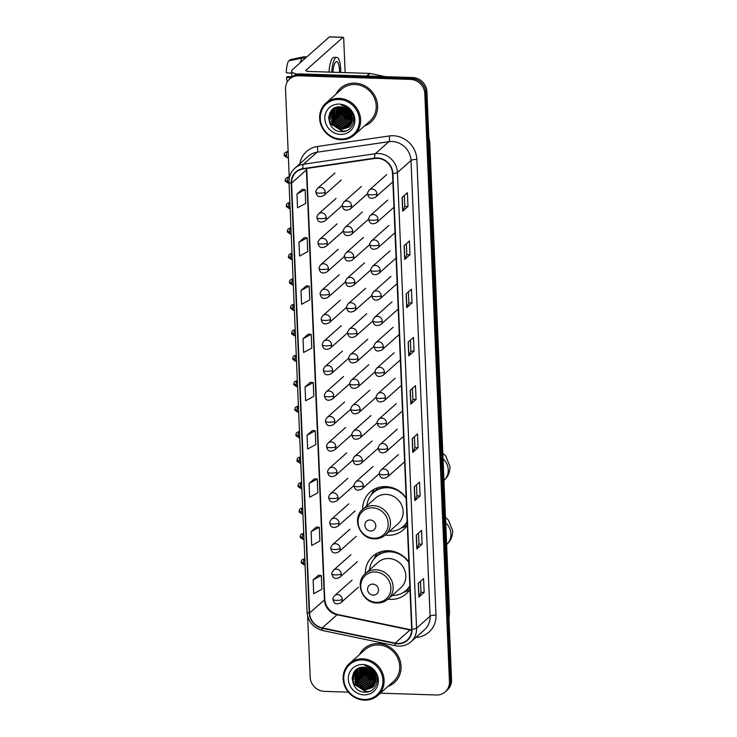 <?xml version="1.0" encoding="UTF-8"?>
<svg xmlns="http://www.w3.org/2000/svg" width="737" height="737" viewBox="0 0 737 737"><rect width="100%" height="100%" fill="white"/><g stroke="black" fill="none" stroke-linecap="round" stroke-linejoin="round"><path stroke-width="1.11" d="M408.823 562.018A25.141 23.326 -131.6 0 0 388.417 550.714A25.141 23.326 -131.6 0 0 372.756 556.251A25.141 23.326 -131.6 0 0 365.303 573.644M387.966 599.19A25.141 23.326 -131.6 0 0 390.463 599.402A25.141 23.326 -131.6 0 0 406.133 593.865A25.141 23.326 -131.6 0 0 409.965 589.388M406.133 497.89A25.141 23.326 -131.6 0 0 385.737 486.577A25.141 23.326 -131.6 0 0 370.066 492.123A25.141 23.326 -131.6 0 0 362.613 509.516M385.285 535.062A25.141 23.326 -131.6 0 0 387.773 535.274A25.141 23.326 -131.6 0 0 403.443 529.737A25.141 23.326 -131.6 0 0 407.285 525.251M364.87 670.329A18.978 17.605 -131.6 0 0 373.945 679.938A18.978 17.605 -131.6 0 1 364.87 670.329M341.378 109.877A18.978 17.605 -131.6 0 0 350.453 119.486A18.978 17.605 -131.6 0 1 341.378 109.877M380.329 693.185L436.368 694.991A14.233 13.202 -131.6 0 0 445.24 691.859L447.359 689.979A14.233 13.202 -131.6 0 0 451.56 679.772L426.916 91.757A14.233 13.202 -131.6 0 0 412.683 77.532L300.724 73.912A14.233 13.202 -131.6 0 0 291.852 77.044L290.793 77.984A14.233 13.202 -131.6 0 1 299.664 74.852A14.233 13.202 -131.6 0 0 290.793 77.984L289.733 78.923A14.233 13.202 -131.6 0 0 285.523 89.131L289.263 178.336M445.24 691.859A14.233 13.202 -131.6 0 0 449.45 681.651L424.798 93.636A14.233 13.202 -131.6 0 0 410.564 79.412L411.624 78.472L299.664 74.852L411.624 78.472A14.233 13.202 -131.6 0 1 425.857 92.696A14.233 13.202 -131.6 0 0 411.624 78.472L412.683 77.532M449.45 681.651L450.5 680.712L425.857 92.696L450.5 680.712A14.233 13.202 -131.6 0 1 446.3 690.919A14.233 13.202 -131.6 0 0 450.5 680.712L451.56 679.772M354.819 83.115A22.773 21.124 -131.6 0 0 340.623 88.127A22.773 21.124 -131.6 0 0 336.072 94.078A22.773 21.124 -131.6 0 1 340.623 88.127A22.773 21.124 -131.6 0 1 354.819 83.115A22.773 21.124 -131.6 0 1 375.861 98.049A22.773 21.124 -131.6 0 1 370.849 122.195A22.773 21.124 -131.6 0 0 375.861 98.049A22.773 21.124 -131.6 0 0 354.819 83.115M378.302 643.567A22.773 21.124 -131.6 0 0 364.115 648.588A22.773 21.124 -131.6 0 0 359.564 654.53A22.773 21.124 -131.6 0 1 364.115 648.588A22.773 21.124 -131.6 0 1 378.302 643.567A22.773 21.124 -131.6 0 1 399.343 658.5A22.773 21.124 -131.6 0 1 394.341 682.655A22.773 21.124 -131.6 0 0 399.343 658.5A22.773 21.124 -131.6 0 0 378.302 643.567M377.353 158.326A15.182 14.086 48.4 0 1 392.535 173.499L411.642 629.214A15.182 14.086 48.4 0 1 407.146 640.103A15.182 14.086 48.4 0 1 395.152 643.143L322.244 627.924A15.182 14.086 48.4 0 1 309.595 613.055L291.576 183.098A15.182 14.086 48.4 0 1 296.071 172.218A15.182 14.086 48.4 0 1 303.008 169.013L374.838 158.473A15.182 14.086 48.4 0 1 377.353 158.326M377.344 157.967A15.56 14.436 -131.6 0 0 374.755 158.105L302.925 168.644A15.56 14.436 -131.6 0 0 291.216 183.089L309.236 613.046A15.56 14.436 -131.6 0 0 322.198 628.283L395.106 643.502A15.56 14.436 -131.6 0 0 412.001 629.232L392.904 173.517A15.56 14.436 -131.6 0 0 377.344 157.967M376.543 681.393A18.978 17.605 48.4 0 1 376.017 681.209M375.741 681.108A18.978 17.605 48.4 0 1 374.608 680.629M372.332 679.403A18.978 17.605 48.4 0 1 365.368 672.08M364.465 670.255A18.978 17.605 48.4 0 1 363.442 667.261L364.944 675.184L375.695 681.449M353.051 120.932A18.978 17.605 48.4 0 1 352.526 120.748M352.249 120.647A18.978 17.605 48.4 0 1 351.125 120.177M348.841 118.943A18.978 17.605 48.4 0 1 341.876 111.628M340.973 109.804A18.978 17.605 48.4 0 1 339.96 106.81L341.461 114.732L352.203 120.997M424.153 592.401L420.984 592.299L418.985 596.933A3.796 0.93 177.6 0 1 418.856 597.099L424.153 592.401L423.572 578.619L418.275 583.317L418.856 597.099M418.505 533.081L418.966 544.081L416.967 548.697A3.796 0.93 177.6 0 1 416.838 548.862L422.126 544.164L421.555 530.382L416.258 535.08L416.838 548.862M418.966 544.063L422.126 544.164M416.479 484.854L416.939 495.844L414.94 500.46A3.796 0.93 177.6 0 1 414.811 500.626L420.108 495.927L419.528 482.145L414.231 486.844L414.811 500.626M416.939 495.826L420.108 495.927M414.461 436.617L414.922 447.617L412.923 452.223A3.796 0.93 177.6 0 1 412.794 452.389L418.082 447.691L417.51 433.909L412.213 438.607L412.794 452.389M414.922 447.589L418.082 447.691M404.355 195.434L404.816 206.434L402.807 211.04A3.796 0.93 177.6 0 1 402.678 211.206L407.976 206.507L407.395 192.725L402.107 197.424L402.678 211.206M404.806 206.406L407.976 206.507M406.373 243.671L406.833 254.67L404.834 259.277A3.796 0.93 177.6 0 1 404.705 259.442L410.002 254.744L409.422 240.962L404.125 245.661L404.705 259.442M406.833 254.643L410.002 254.744M408.39 291.907L408.86 302.907L406.852 307.513A3.796 0.93 177.6 0 1 406.723 307.679L412.02 302.981L411.439 289.199L406.151 293.897L406.723 307.679M408.851 302.879L412.02 302.981M414.037 351.217L410.877 351.116L408.878 355.75A3.796 0.93 177.6 0 1 408.749 355.916L414.037 351.217L413.466 337.435L408.169 342.134L408.749 355.916M416.064 399.454L412.895 399.353L410.896 403.987A3.796 0.93 177.6 0 1 410.767 404.152L416.064 399.454L415.484 385.672L410.196 390.37L410.767 404.152M364.41 126.009A22.773 21.124 -131.6 0 0 370.849 122.195A22.773 21.124 -131.6 0 1 364.41 126.009M387.902 686.469A22.773 21.124 -131.6 0 0 394.341 682.655A22.773 21.124 -131.6 0 1 387.902 686.469M410.564 79.412L298.605 75.791A14.233 13.202 -131.6 0 0 289.733 78.923M307.605 616.031L310.166 677.146A14.233 13.202 -131.6 0 0 324.4 691.37L348.389 692.144M314.395 478.792L309.098 483.444L309.669 497.226L317.84 492.813L317.26 479.032L314.34 478.792M316.413 527.029L311.115 531.681L311.696 545.463L319.858 541.05L319.287 527.268L316.357 527.029M318.439 575.265L313.142 579.918L313.713 593.7L321.885 589.287L321.304 575.505L318.384 575.265M308.324 334.091L303.027 338.734L303.607 352.516L311.769 348.104L311.198 334.322L308.269 334.082M306.306 285.855L301.009 290.498L301.59 304.28L309.752 299.867L309.172 286.085L306.251 285.845M304.28 237.618L298.982 242.261L299.563 256.043L307.734 251.63L307.154 237.848L304.224 237.609M302.262 189.381L296.965 194.024L297.545 207.806L305.708 203.394L305.127 189.612L302.207 189.372M312.368 430.565L307.071 435.208L307.651 448.99L315.814 444.577L315.243 430.795L312.313 430.555M305.054 386.971L305.634 400.753L313.796 396.34L313.216 382.558L310.295 382.319L305.054 386.971L313.216 382.558M412.895 399.38L412.434 388.381M410.877 351.144L410.417 340.144M420.984 592.318L420.523 581.318M303.027 338.734L311.198 334.322M301.009 290.498L309.172 286.085M298.982 242.261L307.154 237.848M296.965 194.024L305.127 189.612M307.071 435.208L315.243 430.795M309.098 483.444L317.26 479.032M311.115 531.681L319.287 527.268M313.142 579.918L321.304 575.505M346.722 108.883A18.978 17.605 -131.6 0 0 350.978 113.673M351.687 114.226A18.978 17.605 -131.6 0 0 353.134 115.221M297.564 74.188A18.978 4.671 177.6 0 1 291.64 71.074A18.978 4.671 177.6 0 1 292.396 69.693L329.319 36.924A2.368 0.663 -88.1 0 1 329.494 36.85A2.368 0.663 -88.1 0 1 329.66 36.933M345.137 72.613L343.737 39.079A2.368 0.663 91.9 0 0 343.147 37.292A2.368 0.663 91.9 0 0 342.981 37.366L306.048 70.135A4.744 1.17 -2.4 0 0 305.864 70.476A4.744 1.17 -2.4 0 0 309.282 71.452L369.615 73.405A2.368 2.202 48.4 0 1 370.011 73.451L385.313 76.648M339.554 72.429A11.856 3.326 91.9 0 0 339.517 70.577A11.856 3.326 91.9 0 0 336.597 61.659A11.856 3.326 91.9 0 0 332.94 72.217M340.752 72.475A16.131 4.523 91.9 0 0 340.706 69.527A16.131 4.523 91.9 0 0 336.735 57.394A16.131 4.523 91.9 0 0 331.742 72.18M291.732 73.258L286.315 72.714A12.336 3.455 91.9 0 1 288.628 60.885L302.152 58.057L305.385 58.168M302.152 58.057A15.652 4.385 91.9 0 0 300.309 62.673M291.88 76.731L287.319 76.584L286.509 77.311L291.041 77.763M286.509 77.311A12.336 3.455 91.9 0 0 287.375 81.752M336.735 57.394L333.999 57.311A16.131 4.523 91.9 0 0 329.015 72.088M306.804 56.906L303.948 56.813A15.652 4.385 91.9 0 0 303.644 56.841A15.652 4.385 91.9 0 0 303.469 56.887L289.954 59.706L289.991 60.6M306.712 56.989L303.469 56.887M303.644 56.841L289.954 59.706M340.687 139.007A20.396 18.922 -131.6 0 0 359.426 119.891A20.396 18.922 -131.6 0 0 339.029 99.504A20.396 18.922 -131.6 0 0 320.291 118.62A20.396 18.922 -131.6 0 0 340.687 139.007M340.991 139.689A21.345 19.807 -131.6 0 0 354.294 134.991A21.345 19.807 -131.6 0 0 358.983 112.346A21.345 19.807 -131.6 0 0 339.26 98.353A21.345 19.807 -131.6 0 0 325.957 103.051A21.345 19.807 -131.6 0 0 321.258 125.695A21.345 19.807 -131.6 0 0 340.991 139.689M354.294 134.991L369.91 121.126A21.345 19.807 -131.6 0 0 374.599 98.491A21.345 19.807 -131.6 0 0 354.875 84.488A21.345 19.807 -131.6 0 0 341.572 89.195L325.957 103.051M349.928 111.969L348.509 110.329M347.145 107.98L346.887 107.344M347.975 108.689L347.477 107.666M351.678 115.35L346.418 110.329L345.423 108.118M351.466 114.76L346.749 110.034L345.966 108.413M352.157 117.257L345.1 111.499L343.608 107.372M352.074 116.824L345.432 111.204L344.022 107.519M352.304 118.786L343.774 112.678L342.125 107.003M352.286 118.427L344.105 112.383L342.475 107.077M352.295 120.103L342.447 113.848L340.826 106.847M352.314 119.79L342.779 113.553L341.139 106.865M352.157 121.273L350.996 121.283L341.13 115.027L339.646 106.81M351.908 122.333L349.679 122.453L339.803 116.197L338.578 106.865M351.982 122.075L350.011 122.158L340.135 115.902L338.836 106.837M351.586 123.291L348.352 123.632L338.476 117.376L337.601 107.003M351.669 123.061L348.684 123.337L338.808 117.082L337.841 106.966M351.18 124.175L347.026 124.802L337.159 118.546L336.708 107.215M351.291 123.963L347.357 124.507L337.491 118.252L336.929 107.16M350.711 124.986L345.708 125.981L335.832 119.726L335.906 107.473M350.84 124.793L346.04 125.686L336.164 119.431L336.1 107.399M350.186 125.723L344.382 127.151L334.506 120.896L334.248 109.214L335.224 107.74M350.324 125.548L344.713 126.856L334.838 120.601L334.58 108.919L335.381 107.676M349.605 126.405L343.055 128.33L333.188 122.066L332.921 110.393L334.58 108.136M349.762 126.239L343.387 128.035L333.52 121.78L333.253 110.099L334.755 108.007M352.304 118.675A11.856 11 -131.6 0 0 340.439 106.828C324.455 105.428 325.763 131.536 341.047 131.619C351.816 132.909 357.998 118.897 350.582 110.495C348.076 107.538 344.971 105.75 341.277 105.133C348.361 107.326 352.037 111.84 352.304 118.675L351.125 124.277L348.97 127.022L341.738 129.5L331.862 123.245L331.604 111.563L334.948 107.869M349.135 126.875L342.069 129.205L332.194 122.95L331.936 111.269L333.889 108.698M339.223 104.092A15.652 14.528 -131.6 0 0 324.842 118.768A15.652 14.528 -131.6 0 0 340.494 134.42A15.652 14.528 -131.6 0 0 354.875 119.744A15.652 14.528 -131.6 0 0 339.223 104.092M346.372 130.845L342.751 131.177L330.692 123.613L328.674 116.99M337.399 127.943L331.309 121.061M330.213 117.57L330.24 112.153M338.716 126.764L332.627 119.882M331.539 116.391L331.346 112.503M331.41 111.923L331.751 110.163M346.657 119.726L340.568 112.835M347.984 118.546L341.894 111.665M349.31 117.376L343.221 110.495M350.628 116.197L344.538 109.316M351.438 114.696L346.003 108.431M345.515 131.131L342.585 131.324L330.526 123.761L328.619 118.206M330.379 119.118L330.038 112.521M331.696 117.938L331.153 113.028M331.217 112.337L331.576 110.347M333.023 116.768L332.479 111.849M332.534 111.167L332.7 110.071M334.349 115.589L333.806 110.679M333.861 109.988L334.027 108.892M353.594 119.293L352.655 119.062M352.314 118.961L351.052 118.491M342.29 108.542L341.931 106.976M353.64 117.782L352.526 117.386M370.573 530.999A5.693 5.279 -131.6 0 0 375.806 525.665A5.693 5.279 -131.6 0 0 370.112 519.972A5.693 5.279 -131.6 0 0 364.879 525.315A5.693 5.279 -131.6 0 0 370.573 530.999M385.405 534.961L398.091 523.703A17.08 15.845 -131.6 0 0 401.84 505.591A17.08 15.845 -131.6 0 0 386.059 494.389A17.08 15.845 -131.6 0 0 375.419 498.157L362.733 509.405C351.485 518.314 359.831 539.198 374.414 538.867C378.625 538.959 382.282 537.651 385.405 534.961A17.08 15.845 -131.6 0 0 389.154 516.849A17.08 15.845 -131.6 0 0 373.373 505.646A17.08 15.845 -131.6 0 0 362.733 509.405M389.477 531.34A22.534 20.903 -131.6 0 0 403.296 526.375A22.534 20.903 -131.6 0 0 407.128 521.722M406.161 498.498A22.534 20.903 -131.6 0 0 387.432 487.691A22.534 20.903 -131.6 0 0 373.383 492.666A22.534 20.903 -131.6 0 0 366.805 505.794M403.296 526.375L403.83 525.905A22.534 20.903 -131.6 0 0 407.146 522.072M393.77 488.207A22.534 20.903 -131.6 0 0 387.957 487.231A22.534 20.903 -131.6 0 0 373.917 492.196L373.383 492.666M388.51 486.825A17.789 16.509 -131.6 0 0 387.616 487.221M371.245 494.886L372.047 493.228A24.671 22.884 48.4 0 1 374.783 488.935M382.706 487.719L382.66 486.678M372.572 493.422A22.746 21.106 -131.6 0 1 376.764 489.608L378.072 487.608M407.165 525.435A24.671 22.884 48.4 0 1 402.577 527.637L400.836 528.226M373.263 595.137A5.693 5.279 -131.6 0 0 378.496 589.793A5.693 5.279 -131.6 0 0 372.802 584.109A5.693 5.279 -131.6 0 0 367.57 589.443A5.693 5.279 -131.6 0 0 373.263 595.137M388.086 599.089L400.781 587.831A17.08 15.845 -131.6 0 0 404.53 569.719A17.08 15.845 -131.6 0 0 388.749 558.517A17.08 15.845 -131.6 0 0 378.109 562.285L365.423 573.543C354.175 582.442 362.521 603.327 377.104 603.004C381.315 603.087 384.972 601.779 388.086 599.089A17.08 15.845 -131.6 0 0 391.844 580.977A17.08 15.845 -131.6 0 0 376.063 569.775A17.08 15.845 -131.6 0 0 365.423 573.543M392.167 595.478A22.534 20.903 -131.6 0 0 405.986 590.503A22.534 20.903 -131.6 0 0 409.818 585.851M408.851 562.626A22.534 20.903 -131.6 0 0 390.113 551.829A22.534 20.903 -131.6 0 0 376.073 556.794A22.534 20.903 -131.6 0 0 369.495 569.931M405.986 590.503L406.511 590.033A22.534 20.903 -131.6 0 0 409.836 586.201M396.46 552.335A22.534 20.903 -131.6 0 0 390.647 551.359A22.534 20.903 -131.6 0 0 376.607 556.324L376.073 556.794M391.2 550.963A17.789 16.509 -131.6 0 0 390.306 551.35M373.935 559.014L374.737 557.365A24.671 22.884 48.4 0 1 377.464 553.063M385.396 551.847L385.35 550.806M375.262 557.559A22.746 21.106 -131.6 0 1 379.454 553.745L380.753 551.737M409.855 589.563A24.671 22.884 48.4 0 1 405.258 591.765L403.526 592.364M370.214 669.334A18.978 17.605 -131.6 0 0 374.47 674.134M375.17 674.687A18.978 17.605 -131.6 0 0 376.625 675.682M364.179 699.468A20.396 18.922 -131.6 0 0 382.918 680.343A20.396 18.922 -131.6 0 0 362.521 659.956A20.396 18.922 -131.6 0 0 343.774 679.081A20.396 18.922 -131.6 0 0 364.179 699.468M364.483 700.15A21.345 19.807 -131.6 0 0 377.786 695.442A21.345 19.807 -131.6 0 0 382.475 672.807A21.345 19.807 -131.6 0 0 362.742 658.804A21.345 19.807 -131.6 0 0 349.449 663.512A21.345 19.807 -131.6 0 0 344.75 686.147A21.345 19.807 -131.6 0 0 364.483 700.15M377.786 695.442L393.401 681.587A21.345 19.807 -131.6 0 0 398.091 658.952A21.345 19.807 -131.6 0 0 378.367 644.949A21.345 19.807 -131.6 0 0 365.064 649.656L349.449 663.512M373.419 672.43L372.001 670.79M370.637 668.431L370.379 667.805M371.466 669.15L370.96 668.127M375.17 675.801L369.91 670.781L368.915 668.579M374.958 675.212L370.241 670.486L369.458 668.874L374.93 675.156M375.649 677.708L368.583 671.96L367.1 667.833M375.566 677.275L368.915 671.665L367.514 667.971M375.796 679.238L367.266 673.13L365.616 667.464M375.778 678.878L367.597 672.835L365.967 667.529M375.787 680.564L365.939 674.309L364.308 667.298M375.806 680.251L366.271 674.014L364.622 667.326M375.649 681.734L374.488 681.734L364.612 675.479L363.138 667.261M375.4 682.784L373.171 682.913L363.295 676.658L362.07 667.326M375.474 682.536L373.502 682.619L363.627 676.363L362.328 667.298M375.069 683.752L371.844 684.083L361.968 677.828L361.093 667.464M375.161 683.521L372.176 683.789L362.3 677.533L361.333 667.418M374.672 684.636L370.518 685.263L360.642 679.007L360.2 667.676M374.774 684.415L370.849 684.968L360.973 678.713L360.421 667.611M374.203 685.438L369.2 686.433L359.324 680.177L359.398 667.925M374.322 685.244L369.532 686.138L359.656 679.883L359.592 667.86M373.677 686.184L367.874 687.612L357.998 681.356L357.74 669.675L358.707 668.201M373.816 686L368.205 687.317L358.329 681.062L358.071 669.38L358.873 668.137M373.097 686.866L366.547 688.782L356.671 682.526L356.413 670.845L358.071 668.588M373.244 686.7L366.879 688.487L357.003 682.232L356.745 670.55L358.246 668.459M375.796 679.136A11.856 11 -131.6 0 0 363.931 667.28C347.947 665.88 349.246 691.997 364.539 692.08C375.308 693.37 381.49 679.348 374.074 670.946C371.568 667.989 368.463 666.202 364.769 665.585C371.853 667.777 375.529 672.291 375.796 679.136L374.617 684.728L372.461 687.483L365.23 689.961L355.354 683.706L355.087 672.024L358.44 668.321M372.627 687.335L365.561 689.666L355.685 683.411L355.418 671.729L357.381 669.15M362.715 664.553A15.652 14.528 -131.6 0 0 348.325 679.228A15.652 14.528 -131.6 0 0 363.986 694.871A15.652 14.528 -131.6 0 0 378.367 680.196A15.652 14.528 -131.6 0 0 362.715 664.553M369.863 691.297L366.243 691.638L354.184 684.065L352.166 677.45M360.881 688.404L354.792 681.513M353.705 678.022L353.732 672.614M362.208 687.225L356.118 680.343M355.031 676.852L354.838 672.964M354.902 672.384L355.243 670.615M370.149 680.177L364.06 673.296M371.476 679.007L365.386 672.126M372.793 677.828L366.704 670.946M374.12 676.658L368.03 669.776M369.007 691.592L366.077 691.785L354.018 684.212L352.102 678.657M353.861 679.569L353.52 672.973M355.188 678.399L354.644 673.48M354.709 672.798L355.068 670.808M356.515 677.22L355.971 672.31M356.026 671.619L356.192 670.523M357.832 676.05L357.288 671.131M357.353 670.449L357.519 669.353M377.086 679.754L376.146 679.514M375.806 679.413L374.534 678.952M365.773 669.003L365.423 667.427M377.132 678.243L376.017 677.837M448.925 616.897A18.978 17.605 -131.6 0 0 449.109 613.424L429.395 143.006A18.978 17.605 -131.6 0 0 428.916 139.514M429.081 143.291L429.395 143.006A9.489 2.34 -2.4 0 0 429.772 142.315L449.487 612.733L448.971 617.938M300.724 73.912L298.605 75.791M426.916 91.757L424.798 93.636M449.487 612.733A9.489 2.34 -2.4 0 1 449.109 613.424L448.796 613.709M395.152 643.143L409.975 629.988A15.182 14.086 -131.6 0 0 411.642 630.236M309.595 613.055L324.427 599.9A15.182 14.086 -131.6 0 0 337.067 614.769L409.975 629.988A8.54 1.99 -78.2 0 1 410.638 629.73L411.651 629.905M299.821 163.817A23.722 22.009 48.4 0 1 317.389 146.497L389.219 135.958A23.722 22.009 48.4 0 1 416.875 159.441L435.982 615.155A4.744 1.17 -2.4 0 0 430.104 616.178L411.006 160.463A18.978 17.605 -131.6 0 0 392.029 141.504A18.978 17.605 -131.6 0 0 388.878 141.679L317.048 152.218A18.978 17.605 -131.6 0 0 308.37 156.226L294.818 168.248A18.978 17.605 48.4 0 1 303.497 164.24A4.744 1.511 81.7 0 0 302.925 168.644M435.982 615.155A23.722 22.009 48.4 0 1 415.935 637.376M424.494 629.785A18.978 17.605 -131.6 0 0 430.104 616.178L416.552 628.21A18.978 17.605 48.4 0 1 410.942 641.816L424.494 629.785M317.389 146.497A4.744 1.511 -98.3 0 1 317.048 152.218L303.497 164.24L375.326 153.701A18.978 17.605 48.4 0 1 378.477 153.526A18.978 17.605 48.4 0 1 397.446 172.495A4.744 1.17 177.6 0 1 392.904 173.517M374.755 158.105A4.744 1.511 81.7 0 1 375.326 153.701L388.878 141.679A4.744 1.511 -98.3 0 0 389.219 135.958M294.818 168.248C290.82 171.951 288.886 176.594 289.024 182.205A4.744 1.17 -2.4 0 0 291.216 183.089M309.236 613.046A4.744 1.17 177.6 0 1 307.043 612.161C308.103 621.788 313.317 627.915 322.668 630.54L395.576 645.759C401.416 646.846 406.538 645.538 410.942 641.816M322.198 628.283A4.744 1.105 101.8 0 0 322.668 630.54M395.106 643.502A4.744 1.105 101.8 0 0 395.576 645.759M412.001 629.232A4.744 1.17 -2.4 0 0 416.552 628.21L397.446 172.495L411.006 160.463A4.744 1.17 -2.4 0 1 416.875 159.441M322.244 627.924L337.067 614.769A8.54 1.99 -78.2 0 1 337.73 614.511L410.638 629.73M306.408 168.515A15.182 14.086 -131.6 0 0 306.399 169.943L324.427 599.9A8.54 2.1 -2.4 0 0 324.759 599.282C325.69 607.196 330.019 612.272 337.73 614.511M291.576 183.098L306.399 169.943A8.54 2.1 -2.4 0 0 306.739 169.326L324.759 599.282M410.896 403.987L410.325 390.251M408.878 355.75L408.298 342.014M406.852 307.513L406.28 293.787M404.834 259.277L404.254 245.55M402.807 211.04L402.236 197.313M412.923 452.223L412.342 438.487M414.94 500.46L414.369 486.724M416.967 548.697L416.387 534.961M418.985 596.933L418.413 583.197M306.076 70.807L306.048 70.135M366.639 76.04L369.615 73.405M342.981 37.366L329.319 36.924M370.011 73.451L367.081 76.058M346.381 108.661A18.978 17.605 -131.6 0 0 351.153 114.042M351.779 114.521A18.978 17.605 -131.6 0 0 353.216 115.469M443.038 458.727A15.182 14.086 48.4 0 1 448.253 469.755A15.182 14.086 48.4 0 1 443.941 480.469M373.77 538.203A15.689 14.556 -131.6 0 0 388.187 523.5A15.689 14.556 -131.6 0 0 372.498 507.821A15.689 14.556 -131.6 0 0 358.081 522.524A15.689 14.556 -131.6 0 0 373.77 538.203M402.448 527.084A22.746 21.106 -131.6 0 0 407.183 522.846M445.719 522.855A15.182 14.086 48.4 0 1 450.933 533.883A15.182 14.086 48.4 0 1 446.631 544.597M376.46 602.341A15.689 14.556 -131.6 0 0 390.868 587.629A15.689 14.556 -131.6 0 0 375.179 571.949A15.689 14.556 -131.6 0 0 360.771 586.661A15.689 14.556 -131.6 0 0 376.46 602.341M405.129 591.221A22.746 21.106 -131.6 0 0 409.864 586.974M376.911 193.813A4.744 4.404 -131.6 0 0 369.219 190.118C367.791 192.108 367.256 193.361 367.625 193.859A4.744 1.17 -2.4 0 0 371.043 194.835A4.744 1.17 177.6 0 0 376.911 193.813A4.744 4.404 -131.6 0 1 375.511 197.212C371.061 199.414 368.436 198.29 367.625 193.859M377.98 219.257A4.744 4.404 -131.6 0 0 370.278 215.563C368.859 217.562 368.325 218.815 368.693 219.313A4.744 1.17 -2.4 0 0 372.102 220.289A4.744 1.17 177.6 0 0 377.98 219.257A4.744 4.404 -131.6 0 1 376.579 222.666C372.13 224.859 369.504 223.744 368.693 219.313M379.048 244.712A4.744 4.404 -131.6 0 0 371.347 241.017C369.919 243.017 369.394 244.26 369.753 244.767A4.744 1.17 -2.4 0 0 373.171 245.743A4.744 1.17 177.6 0 0 379.048 244.712A4.744 4.404 -131.6 0 1 377.648 248.111C373.198 250.313 370.564 249.189 369.753 244.767M380.117 270.166A4.744 4.404 -131.6 0 0 372.415 266.462C370.987 268.461 370.462 269.714 370.822 270.212A4.744 1.17 -2.4 0 0 374.239 271.188A4.744 1.17 177.6 0 0 380.117 270.166A4.744 4.404 -131.6 0 1 378.717 273.565C374.267 275.758 371.632 274.643 370.822 270.212M381.186 295.611A4.744 4.404 -131.6 0 0 373.484 291.916C372.056 293.916 371.522 295.159 371.89 295.666A4.744 1.17 -2.4 0 0 375.308 296.642A4.744 1.17 177.6 0 0 381.186 295.611A4.744 4.404 -131.6 0 1 379.776 299.01C375.326 301.212 372.701 300.097 371.89 295.666M382.245 321.065A4.744 4.404 -131.6 0 0 374.553 317.371C373.125 319.361 372.59 320.613 372.959 321.111A4.744 1.17 -2.4 0 0 376.377 322.087A4.744 1.17 177.6 0 0 382.245 321.065A4.744 4.404 -131.6 0 1 380.845 324.464C376.395 326.657 373.77 325.542 372.959 321.111M383.314 346.51A4.744 4.404 -131.6 0 0 375.612 342.816C374.193 344.815 373.659 346.058 374.028 346.565A4.744 1.17 -2.4 0 0 377.436 347.542A4.744 1.17 177.6 0 0 383.314 346.51A4.744 4.404 -131.6 0 1 381.913 349.918C377.464 352.111 374.829 350.996 374.028 346.565M384.382 371.964A4.744 4.404 -131.6 0 0 376.681 368.27C375.253 370.26 374.728 371.512 375.087 372.019A4.744 1.17 -2.4 0 0 378.505 372.986A4.744 1.17 177.6 0 0 384.382 371.964A4.744 4.404 -131.6 0 1 382.982 375.363C378.532 377.565 375.898 376.441 375.087 372.019M385.451 397.418A4.744 4.404 -131.6 0 0 377.749 393.715C376.321 395.714 375.796 396.967 376.156 397.464A4.744 1.17 -2.4 0 0 379.573 398.441A4.744 1.17 177.6 0 0 385.451 397.418A4.744 4.404 -131.6 0 1 384.041 400.817C379.592 403.01 376.966 401.895 376.156 397.464M386.52 422.863A4.744 4.404 -131.6 0 0 378.818 419.169C377.39 421.168 376.856 422.412 377.224 422.918A4.744 1.17 -2.4 0 0 380.642 423.895A4.744 1.17 177.6 0 0 386.52 422.863A4.744 4.404 -131.6 0 1 385.11 426.262C380.661 428.464 378.035 427.349 377.224 422.918M387.579 448.317A4.744 4.404 -131.6 0 0 379.877 444.623C378.459 446.613 377.924 447.866 378.293 448.363A4.744 1.17 -2.4 0 0 381.711 449.34A4.744 1.17 177.6 0 0 387.579 448.317A4.744 4.404 -131.6 0 1 386.179 451.717C381.729 453.909 379.104 452.794 378.293 448.363M388.648 473.762A4.744 4.404 -131.6 0 0 380.946 470.068C379.518 472.067 378.993 473.311 379.362 473.817A4.744 1.17 -2.4 0 0 382.77 474.794A4.744 1.17 177.6 0 0 388.648 473.762A4.744 4.404 -131.6 0 1 387.247 477.161C382.798 479.363 380.163 478.249 379.362 473.817M351.595 205.697A4.744 4.404 -131.6 0 0 343.893 202.002C342.465 204.002 341.94 205.255 342.309 205.752A4.744 1.17 -2.4 0 0 345.717 206.728A4.744 1.17 177.6 0 0 351.595 205.697A4.744 4.404 -131.6 0 1 350.195 209.105C345.745 211.298 343.11 210.183 342.309 205.752M352.664 231.151A4.744 4.404 -131.6 0 0 344.962 227.457C343.534 229.456 343.009 230.699 343.368 231.206A4.744 1.17 -2.4 0 0 346.786 232.183A4.744 1.17 177.6 0 0 352.664 231.151A4.744 4.404 -131.6 0 1 351.263 234.55C346.814 236.752 344.179 235.628 343.368 231.206M353.732 256.605A4.744 4.404 -131.6 0 0 346.031 252.902C344.603 254.901 344.068 256.154 344.437 256.651A4.744 1.17 -2.4 0 0 347.855 257.628A4.744 1.17 177.6 0 0 353.732 256.605A4.744 4.404 -131.6 0 1 352.323 260.004C347.873 262.197 345.248 261.082 344.437 256.651M354.792 282.05A4.744 4.404 -131.6 0 0 347.099 278.356C345.671 280.355 345.137 281.598 345.506 282.105A4.744 1.17 -2.4 0 0 348.923 283.082A4.744 1.17 177.6 0 0 354.792 282.05A4.744 4.404 -131.6 0 1 353.392 285.449C348.942 287.651 346.316 286.536 345.506 282.105M355.86 307.504A4.744 4.404 -131.6 0 0 348.159 303.81C346.74 305.8 346.206 307.053 346.574 307.55A4.744 1.17 -2.4 0 0 349.992 308.527A4.744 1.17 177.6 0 0 355.86 307.504A4.744 4.404 -131.6 0 1 354.46 310.903C350.011 313.096 347.385 311.981 346.574 307.55M356.929 332.949A4.744 4.404 -131.6 0 0 349.227 329.255C347.8 331.254 347.274 332.498 347.634 333.004A4.744 1.17 -2.4 0 0 351.052 333.981A4.744 1.17 177.6 0 0 356.929 332.949A4.744 4.404 -131.6 0 1 355.529 336.358C351.079 338.55 348.444 337.435 347.634 333.004M357.998 358.403A4.744 4.404 -131.6 0 0 350.296 354.709C348.868 356.699 348.343 357.952 348.702 358.449A4.744 1.17 -2.4 0 0 352.12 359.426A4.744 1.17 177.6 0 0 357.998 358.403A4.744 4.404 -131.6 0 1 356.597 361.803C352.148 364.004 349.513 362.88 348.702 358.449M359.066 383.848A4.744 4.404 -131.6 0 0 351.365 380.154C349.937 382.153 349.402 383.406 349.771 383.903A4.744 1.17 -2.4 0 0 353.189 384.88A4.744 1.17 177.6 0 0 359.066 383.848A4.744 4.404 -131.6 0 1 357.657 387.257C353.207 389.449 350.582 388.335 349.771 383.903M360.126 409.302A4.744 4.404 -131.6 0 0 352.433 405.608C351.005 407.607 350.471 408.851 350.84 409.357A4.744 1.17 -2.4 0 0 354.257 410.334A4.744 1.17 177.6 0 0 360.126 409.302A4.744 4.404 -131.6 0 1 358.726 412.702C354.276 414.903 351.65 413.789 350.84 409.357M361.194 434.756A4.744 4.404 -131.6 0 0 353.493 431.053C352.074 433.052 351.54 434.305 351.908 434.802A4.744 1.17 -2.4 0 0 355.317 435.779A4.744 1.17 177.6 0 0 361.194 434.756A4.744 4.404 -131.6 0 1 359.794 438.156C355.345 440.348 352.71 439.234 351.908 434.802M362.263 460.201A4.744 4.404 -131.6 0 0 354.561 456.507C353.134 458.506 352.608 459.75 352.968 460.257A4.744 1.17 -2.4 0 0 356.386 461.233A4.744 1.17 177.6 0 0 362.263 460.201A4.744 4.404 -131.6 0 1 360.863 463.601C356.413 465.802 353.778 464.688 352.968 460.257M363.332 485.655A4.744 4.404 -131.6 0 0 355.63 481.961C354.202 483.951 353.677 485.204 354.036 485.701A4.744 1.17 -2.4 0 0 357.454 486.678A4.744 1.17 177.6 0 0 363.332 485.655A4.744 4.404 -131.6 0 1 361.922 489.055C357.473 491.247 354.847 490.133 354.036 485.701M286.555 155.406A3.086 0.866 -88.1 0 1 287.513 151.564C283.072 152.964 284.86 154.079 284.335 154.77A3.086 0.755 -2.4 0 0 286.555 155.406A3.086 0.866 -88.1 0 0 287.31 157.727L288.397 157.764M325.21 192.136A4.744 4.404 -131.6 0 0 317.509 188.442C316.081 190.441 315.556 191.694 315.915 192.191A4.744 1.17 -2.4 0 0 319.333 193.168A4.744 1.17 177.6 0 0 325.21 192.136A4.744 4.404 -131.6 0 1 323.81 195.545C319.361 197.737 316.726 196.622 315.915 192.191M287.614 180.86A3.086 0.866 -88.1 0 1 288.582 177.009C284.141 178.418 285.928 179.524 285.394 180.224A3.086 0.755 -2.4 0 0 287.614 180.86A3.086 0.866 -88.1 0 0 288.379 183.181L289.061 183.2M326.279 217.59A4.744 4.404 -131.6 0 0 318.577 213.896C317.15 215.895 316.624 217.139 316.984 217.645A4.744 1.17 -2.4 0 0 320.402 218.622A4.744 1.17 177.6 0 0 326.279 217.59A4.744 4.404 -131.6 0 1 324.87 220.989C320.42 223.191 317.794 222.067 316.984 217.645M288.683 206.305A3.086 0.866 -88.1 0 1 289.641 202.463C285.21 203.873 286.997 204.978 286.463 205.678A3.086 0.755 -2.4 0 0 288.683 206.305A3.086 0.866 -88.1 0 0 289.448 208.626L290.129 208.654M327.348 243.044A4.744 4.404 -131.6 0 0 319.646 239.341C318.218 241.34 317.684 242.593 318.052 243.09A4.744 1.17 -2.4 0 0 321.47 244.067A4.744 1.17 177.6 0 0 327.348 243.044A4.744 4.404 -131.6 0 1 325.938 246.444C321.489 248.636 318.863 247.521 318.052 243.09M289.752 231.759A3.086 0.866 -88.1 0 1 290.71 227.917C286.269 229.318 288.066 230.423 287.531 231.123A3.086 0.755 -2.4 0 0 289.752 231.759A3.086 0.866 -88.1 0 0 290.516 234.08L291.198 234.099M328.407 268.489A4.744 4.404 -131.6 0 0 320.706 264.795C319.287 266.794 318.752 268.038 319.121 268.544A4.744 1.17 -2.4 0 0 322.539 269.521A4.744 1.17 177.6 0 0 328.407 268.489A4.744 4.404 -131.6 0 1 327.007 271.889C322.557 274.09 319.932 272.976 319.121 268.544M290.82 257.213A3.086 0.866 -88.1 0 1 291.778 253.362C287.338 254.772 289.134 255.877 288.6 256.577A3.086 0.755 -2.4 0 0 290.82 257.213A3.086 0.866 -88.1 0 0 291.576 259.525L292.267 259.553M329.476 293.943A4.744 4.404 -131.6 0 0 321.774 290.249C320.346 292.239 319.821 293.492 320.19 293.989A4.744 1.17 -2.4 0 0 323.598 294.966A4.744 1.17 177.6 0 0 329.476 293.943A4.744 4.404 -131.6 0 1 328.076 297.343C323.626 299.535 320.991 298.421 320.19 293.989M291.889 282.658A3.086 0.866 -88.1 0 1 292.847 278.816C288.407 280.217 290.194 281.322 289.659 282.022A3.086 0.755 -2.4 0 0 291.889 282.658A3.086 0.866 -88.1 0 0 292.644 284.979L293.326 284.998M330.545 319.388A4.744 4.404 -131.6 0 0 322.843 315.694C321.415 317.693 320.89 318.937 321.249 319.443A4.744 1.17 -2.4 0 0 324.667 320.42A4.744 1.17 177.6 0 0 330.545 319.388A4.744 4.404 -131.6 0 1 329.144 322.797C324.695 324.989 322.06 323.875 321.249 319.443M292.948 308.112A3.086 0.866 -88.1 0 1 293.906 304.261C289.475 305.671 291.262 306.776 290.728 307.476A3.086 0.755 -2.4 0 0 292.948 308.112A3.086 0.866 -88.1 0 0 293.713 310.424L294.395 310.452M331.613 344.842A4.744 4.404 -131.6 0 0 323.912 341.148C322.484 343.138 321.949 344.391 322.318 344.888A4.744 1.17 -2.4 0 0 325.736 345.865A4.744 1.17 177.6 0 0 331.613 344.842A4.744 4.404 -131.6 0 1 330.204 348.242C325.754 350.443 323.128 349.32 322.318 344.888M294.017 333.557A3.086 0.866 -88.1 0 1 294.975 329.715C290.535 331.116 292.331 332.23 291.797 332.931A3.086 0.755 -2.4 0 0 294.017 333.557A3.086 0.866 -88.1 0 0 294.782 335.879L295.463 335.897M332.673 370.287A4.744 4.404 -131.6 0 0 324.98 366.593C323.552 368.592 323.018 369.845 323.386 370.343A4.744 1.17 -2.4 0 0 326.804 371.319A4.744 1.17 177.6 0 0 332.673 370.287A4.744 4.404 -131.6 0 1 331.272 373.696C326.823 375.888 324.197 374.774 323.386 370.343M295.086 359.011A3.086 0.866 -88.1 0 1 296.044 355.17C291.603 356.57 293.4 357.675 292.865 358.375A3.086 0.755 -2.4 0 0 295.086 359.011A3.086 0.866 -88.1 0 0 295.841 361.333L296.532 361.351M333.741 395.741A4.744 4.404 -131.6 0 0 326.04 392.047C324.621 394.046 324.087 395.29 324.455 395.797A4.744 1.17 -2.4 0 0 327.873 396.773A4.744 1.17 177.6 0 0 333.741 395.741A4.744 4.404 -131.6 0 1 332.341 399.141C327.891 401.343 325.266 400.219 324.455 395.797M296.154 384.465A3.086 0.866 -88.1 0 1 297.112 380.614C292.672 382.024 294.459 383.129 293.934 383.83A3.086 0.755 -2.4 0 0 296.154 384.465A3.086 0.866 -88.1 0 0 296.91 386.778L297.591 386.805M334.81 421.195A4.744 4.404 -131.6 0 0 327.108 417.492C325.68 419.491 325.155 420.744 325.514 421.242A4.744 1.17 -2.4 0 0 328.932 422.218A4.744 1.17 177.6 0 0 334.81 421.195A4.744 4.404 -131.6 0 1 333.41 424.595C328.96 426.787 326.325 425.673 325.514 421.242M297.214 409.91A3.086 0.866 -88.1 0 1 298.181 406.069C293.741 407.469 295.528 408.574 294.993 409.275A3.086 0.755 -2.4 0 0 297.214 409.91A3.086 0.866 -88.1 0 0 297.978 412.232L298.66 412.25M335.879 446.64A4.744 4.404 -131.6 0 0 328.177 442.946C326.749 444.945 326.224 446.189 326.583 446.696A4.744 1.17 -2.4 0 0 330.001 447.672A4.744 1.17 177.6 0 0 335.879 446.64A4.744 4.404 -131.6 0 1 334.478 450.04C330.029 452.242 327.394 451.127 326.583 446.696M298.282 435.364A3.086 0.866 -88.1 0 1 299.24 431.513C294.809 432.923 296.596 434.029 296.062 434.729A3.086 0.755 -2.4 0 0 298.282 435.364A3.086 0.866 -88.1 0 0 299.047 437.677L299.729 437.704M336.947 472.095A4.744 4.404 -131.6 0 0 329.246 468.4C327.818 470.39 327.283 471.643 327.652 472.141A4.744 1.17 -2.4 0 0 331.07 473.117A4.744 1.17 177.6 0 0 336.947 472.095A4.744 4.404 -131.6 0 1 335.538 475.494C331.088 477.687 328.462 476.572 327.652 472.141M299.351 460.809A3.086 0.866 -88.1 0 1 300.309 456.968C295.869 458.368 297.665 459.483 297.131 460.174A3.086 0.755 -2.4 0 0 299.351 460.809A3.086 0.866 -88.1 0 0 300.116 463.131L300.797 463.149M338.007 497.539A4.744 4.404 -131.6 0 0 330.314 493.845C328.886 495.844 328.352 497.088 328.72 497.595A4.744 1.17 -2.4 0 0 332.138 498.571A4.744 1.17 177.6 0 0 338.007 497.539A4.744 4.404 -131.6 0 1 336.606 500.948C332.157 503.141 329.531 502.026 328.72 497.595M300.42 486.263A3.086 0.866 -88.1 0 1 301.378 482.413C296.937 483.822 298.734 484.928 298.199 485.628A3.086 0.755 -2.4 0 0 300.42 486.263A3.086 0.866 -88.1 0 0 301.175 488.576L301.866 488.603M339.075 522.994A4.744 4.404 -131.6 0 0 331.374 519.299C329.955 521.289 329.421 522.542 329.789 523.049A4.744 1.17 -2.4 0 0 333.198 524.016A4.744 1.17 177.6 0 0 339.075 522.994A4.744 4.404 -131.6 0 1 337.675 526.393C333.225 528.595 330.591 527.471 329.789 523.049M301.488 511.708A3.086 0.866 -88.1 0 1 302.446 507.867C298.006 509.267 299.793 510.382 299.268 511.082A3.086 0.755 -2.4 0 0 301.488 511.708A3.086 0.866 -88.1 0 0 302.244 514.03L302.925 514.048M340.144 548.448A4.744 4.404 -131.6 0 0 332.442 544.744C331.014 546.743 330.489 547.996 330.849 548.494A4.744 1.17 -2.4 0 0 334.266 549.47A4.744 1.17 177.6 0 0 340.144 548.448A4.744 4.404 -131.6 0 1 338.744 551.847C334.294 554.04 331.659 552.925 330.849 548.494M302.548 537.162A3.086 0.866 -88.1 0 1 303.515 533.321C299.075 534.721 300.862 535.827 300.327 536.527A3.086 0.755 -2.4 0 0 302.548 537.162A3.086 0.866 -88.1 0 0 303.312 539.484L303.994 539.502M341.213 573.893A4.744 4.404 -131.6 0 0 333.511 570.198C332.083 572.198 331.558 573.441 331.917 573.948A4.744 1.17 -2.4 0 0 335.335 574.924A4.744 1.17 177.6 0 0 341.213 573.893A4.744 4.404 -131.6 0 1 339.803 577.292C335.353 579.494 332.728 578.379 331.917 573.948M303.616 562.617A3.086 0.866 -88.1 0 1 304.574 558.766C300.143 560.175 301.93 561.281 301.396 561.981A3.086 0.755 -2.4 0 0 303.616 562.617A3.086 0.866 -88.1 0 0 304.381 564.929L305.063 564.957M342.281 599.347A4.744 4.404 -131.6 0 0 334.58 595.653C333.152 597.643 332.617 598.895 332.986 599.393A4.744 1.17 -2.4 0 0 336.404 600.369A4.744 1.17 177.6 0 0 342.281 599.347A4.744 4.404 -131.6 0 1 340.872 602.746C336.422 604.939 333.797 603.824 332.986 599.393M369.863 669.113A18.978 17.605 -131.6 0 0 374.645 674.502M375.271 674.972A18.978 17.605 -131.6 0 0 376.708 675.93M428.823 137.128L429.772 142.315M289.024 182.205L307.043 612.161M306.73 168.469L306.739 169.326M291.889 77.007L291.64 71.074M329.494 36.85L343.147 37.292M443.757 480.635C447.884 477.06 449.957 472.371 449.985 466.567L445.756 456L442.799 453.227M446.447 544.772C450.565 541.188 452.647 536.508 452.665 530.704L448.446 520.138L445.489 517.356M392.885 181.799L375.511 197.212M386.685 174.614L369.219 190.118M393.954 207.244L376.579 222.666M387.754 200.068L370.278 215.563M395.023 232.699L377.648 248.111M388.823 225.513L371.347 241.017M396.082 258.143L378.717 273.565M389.882 250.967L372.415 266.462M397.151 283.598L379.776 299.01M390.951 276.412L373.484 291.916M398.22 309.052L380.845 324.464M392.02 301.866L374.553 317.371M399.288 334.497L381.913 349.918M393.088 327.311L375.612 342.816M400.357 359.951L382.982 375.363M394.148 352.765L376.681 368.27M401.416 385.396L384.041 400.817M395.216 378.219L377.749 393.715M402.485 410.85L385.11 426.262M396.285 403.664L378.818 419.169M403.554 436.295L386.179 451.717M397.354 429.118L379.877 444.623M404.622 461.749L387.247 477.161M398.422 454.563L380.946 470.068M367.616 193.638L350.195 209.105M361.37 186.507L343.893 202.002M368.684 219.092L351.263 234.55M362.429 211.952L344.962 227.457M369.753 244.537L352.323 260.004M363.498 237.406L346.031 252.902M370.822 269.991L353.392 285.449M364.566 262.851L347.099 278.356M371.89 295.436L354.46 310.903M365.635 288.305L348.159 303.81M372.95 320.89L355.529 336.358M366.704 313.75L349.227 329.255M374.018 346.344L356.597 361.803M367.763 339.204L350.296 354.709M375.087 371.789L357.657 387.257M368.832 364.658L351.365 380.154M376.156 397.243L358.726 412.702M369.9 390.103L352.433 405.608M377.224 422.688L359.794 438.156M370.969 415.557L353.493 431.053M378.284 448.142L360.863 463.601M372.028 441.002L354.561 456.507M379.352 473.587L361.922 489.055M373.097 466.457L355.63 481.961M341.277 180.04L323.81 195.545M287.513 151.564L288.139 151.582M287.31 157.727C284.473 156.124 283.478 155.138 284.335 154.77M334.976 172.946L317.509 188.442M342.3 205.531L324.87 220.989M288.582 177.009L289.208 177.037M288.379 183.181C285.541 181.569 284.546 180.583 285.394 180.224M336.044 198.391L318.577 213.896M343.368 230.976L325.938 246.444M289.448 208.626C286.61 207.023 285.615 206.038 286.463 205.678M337.113 223.845L319.646 239.341M344.437 256.43L327.007 271.889M290.516 234.08C287.679 232.468 286.684 231.482 287.531 231.123M338.182 249.29L320.706 264.795M345.496 281.875L328.076 297.343M291.576 259.525C288.738 257.922 287.752 256.937 288.6 256.577M339.25 274.744L321.774 290.249M346.565 307.329L329.144 322.797M292.644 284.979C289.807 283.367 288.812 282.391 289.659 282.022M340.31 300.189L322.843 315.694M347.634 332.783L330.204 348.242M293.713 310.424C290.875 308.821 289.881 307.836 290.728 307.476M341.378 325.643L323.912 341.148M348.702 358.228L331.272 373.696M294.782 335.879C291.944 334.276 290.949 333.29 291.797 332.931M342.447 351.098L324.98 366.593M349.771 383.682L332.341 399.141M295.841 361.333C293.013 359.72 292.018 358.735 292.865 358.375M343.516 376.543L326.04 392.047M350.83 409.127L333.41 424.595M296.91 386.778C294.072 385.175 293.077 384.189 293.934 383.83M344.584 401.997L327.108 417.492M351.899 434.581L334.478 450.04M297.978 412.232C295.141 410.62 294.146 409.643 294.993 409.275M345.644 427.442L328.177 442.946M352.968 460.026L335.538 475.494M299.047 437.677C296.21 436.074 295.215 435.088 296.062 434.729M346.712 452.896L329.246 468.4M354.036 485.48L336.606 500.948M300.116 463.131C297.278 461.528 296.283 460.542 297.131 460.174M347.781 478.341L330.314 493.845M355.142 510.888L337.675 526.393M301.175 488.576C298.338 486.973 297.352 485.987 298.199 485.628M348.85 503.795L331.374 519.299M356.211 536.343L338.744 551.847M302.244 514.03C299.406 512.427 298.411 511.441 299.268 511.082M349.909 529.249L332.442 544.744M357.279 561.797L339.803 577.292M303.312 539.484C300.475 537.872 299.48 536.886 300.327 536.527M350.978 554.694L333.511 570.198M358.348 587.242L340.872 602.746M304.381 564.929C301.544 563.326 300.549 562.34 301.396 561.981M352.046 580.148L334.58 595.653"/></g></svg>
